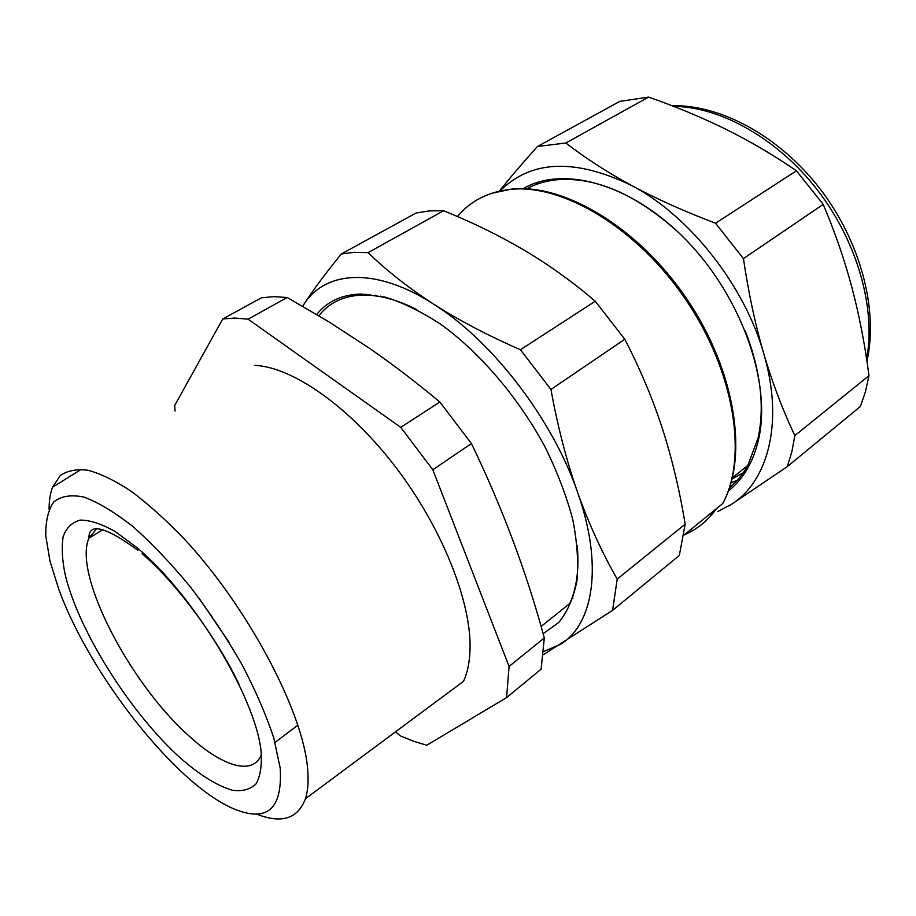 <?xml version="1.0" encoding="UTF-8"?>
<svg xmlns="http://www.w3.org/2000/svg" width="916" height="916" viewBox="0 0 916 916"><rect width="100%" height="100%" fill="white"/><g stroke="black" fill="none" stroke-linecap="round" stroke-linejoin="round"><path stroke-width="1.37" d="M395.517 731.838L400.189 735.823L413.689 741.307L426.776 745.246L506.594 697.58L541.116 669.172L544.322 637.96C526.654 572.5 502.346 507.693 471.419 443.539L439.84 402.01L400.75 427.36L248.087 319.169L234.817 318.035L222.725 318.986L174.67 405.513L175.082 411.044M222.725 318.986L261.323 297.837L273.666 296.635L287.166 297.494L328.936 321.882L368.999 347.977C392.517 364.213 416.127 382.212 439.84 402.01M544.322 637.96L509.067 666.436L432.833 469.771L400.75 427.36M471.419 443.539L432.833 469.771M287.166 297.494L248.087 319.169M506.594 697.58L509.067 666.436M49.098 509.216C49.075 500.663 50.231 493.323 52.544 487.209L60.158 475.679C67.349 470.618 76.715 468.82 88.234 470.297C100.92 473.778 115.233 480.763 131.206 491.274C147.888 503.754 165.212 519.269 183.189 537.818C247.4 606.163 303.116 711.549 307.604 768.627C308.703 780.81 307.982 790.852 305.452 798.729L463.53 681.309C467.526 672.596 469.702 661.879 470.045 649.169C471.454 602.007 442.176 528.005 395.712 467.194C349.236 406.338 292.33 366.961 254.82 365.37M318.871 315.768C329.188 302.532 343.912 295.616 363.068 295.032C379.087 294.792 396.971 299.624 416.746 309.551M577.195 545.352C579.278 568.939 576.782 588.358 569.695 603.587L541.093 626.475M305.452 798.729C297.815 818.858 281.51 823.965 256.526 814.049M49.979 561.153L58.773 589.217C89.917 674.943 176.193 784.955 234.233 809.011C267.358 822.591 282.678 808.908 280.181 767.963L273.781 738.021C266.224 715.087 255.541 690.435 241.709 664.054C226.367 637.41 209.249 611.705 190.391 586.938C171.074 563.523 151.953 543.428 133.038 526.666C114.821 512.33 98.516 502.483 84.112 497.125C71.173 494.434 61.051 496.037 53.746 501.934C48.17 510.052 45.514 521.41 45.8 536.02L49.979 561.153M576.496 583.767L575.821 584.282M380.025 296.544L380.747 296.097M571.767 598.652L572.912 598.228M365.976 294.128L365.175 295.032M375.823 295.181L375.113 295.765M612.598 610.354L679.328 555.451L685.157 524.192C679.764 490.93 672.207 459.156 662.497 428.883L660.928 424.142C651.368 395.62 639.322 367.327 624.804 339.264L550.951 389.46C557.707 426.65 566.569 460.874 577.515 492.132C588.61 523.299 601.846 552.279 617.212 579.084L612.598 610.354L543.543 654.585M624.804 339.264L595.274 301.215C572.615 281.865 548.913 264.85 524.147 250.16C499.254 235.504 472.404 222.37 443.619 210.749L429.364 210.909L416.127 212.993L341.313 253.995C325.432 273.472 312.814 290.486 303.471 305.017L302.669 306.265L303.471 305.017C324.55 270.701 375.045 266.27 433.76 304.215L437.688 306.791C494.915 344.233 553.081 420.891 577.515 492.132C603.633 565.493 593.453 624.872 560.111 644.486L543.829 651.459M341.313 253.995L354.16 252.324L368.083 252.633C386.964 270.884 408.857 288.082 433.76 304.215L437.711 306.723C461.824 321.825 489.396 336.172 520.425 349.752L550.951 389.46M685.157 524.192L617.212 579.084M443.619 210.749L368.083 252.633M595.274 301.215L520.425 349.752M526.586 188.811C535.597 183.921 545.707 180.91 556.917 179.765C595.457 176.651 635.853 194.1 678.138 232.114M745.155 330.619C760.566 370.602 764.894 406.303 758.15 437.733L747.88 465.362C742.876 474.27 736.762 481.724 729.525 487.736M752.185 350.37L752.288 350.942L752.185 350.37M743.208 472.828L732.124 478.873M316.73 314.497C327.092 301.444 341.805 294.631 360.847 294.036L385.384 297.185C403.246 302.727 421.91 311.898 441.397 324.733C480.534 353.198 518.788 398.094 545.157 447.157C557.26 471.809 566.454 495.9 572.74 519.441C577.217 542.123 578.614 562.653 576.92 581.042C573.542 597.85 567.542 611.602 558.932 622.296L543.154 633.758M499.415 191.066C509.972 177.807 522.647 162.956 537.44 146.514L619.788 101.378L648.62 97.096L565.836 142.988C585.404 158.136 607.445 172.368 631.96 185.685C656.577 198.921 684.435 211.436 715.533 223.229L743.437 258.61C748.475 292.731 755.231 324.379 763.715 353.553C772.325 382.648 782.699 409.99 794.848 435.592L791.859 451.76L787.291 466.633L731.506 504.292L718.018 511.414M787.291 466.633L860.399 406.475L865.46 391.693L868.975 375.709C865.036 345.172 859.38 315.883 852.006 287.842C844.552 259.881 834.957 232.057 823.209 204.382L796.416 170.777C773.677 155.159 750.238 141.362 726.102 129.374L722.3 127.507C699.171 116.321 674.611 106.176 648.62 97.096M537.44 146.514L565.836 142.988M500.09 190.906C531.12 159.911 575.076 158.17 631.96 185.685C689.45 215.81 744.502 285.437 763.715 353.553C784.039 421.944 768.261 481.14 731.506 504.292L729.079 505.895M712.911 513.315L709.373 514.426M691.591 529.723L690.607 529.688M868.975 375.709L794.848 435.592M823.209 204.382L743.437 258.61M796.416 170.777L715.533 223.229M731.082 482.732L737.22 480.339L731.082 482.732M538.642 181.998L535.94 184.551L538.642 181.998M523.116 188.685C563.157 164.994 632.086 183.727 687.115 241.045C742.246 298.158 771.593 383.655 758.54 439.543C753.273 462.099 743.208 479.251 728.369 490.999M261.438 754.589C252.724 776.596 221.168 766.074 187.459 734.563C129.03 681.951 73.074 573.908 88.921 538.184L96.523 528.944M198.623 597.598L229.195 642.517M137.022 547.665L114.809 531.28C101.229 523.757 89.676 520.036 80.15 520.116C71.998 522.315 66.33 527.811 63.158 536.627C61.441 547.07 62.128 559.802 65.208 574.836C78.49 629.704 127.358 708.16 176.112 754.12C197.215 773.425 215.97 785.459 232.389 790.233C242.316 791.63 250.205 789.512 256.022 783.89C260.43 776.196 262.091 765.158 261.014 750.742C255.312 697.007 193.161 594.37 137.022 547.665M457.439 216.542C470.492 200.879 488.228 191.81 510.636 189.372C563.019 183.75 637.719 228.21 686.233 300.311C734.895 372.308 747.8 457.691 722.678 503.594L683.966 535.081M716.415 508.689C707.828 520.689 697.145 529.379 684.367 534.761M673.592 106.336C720.949 106.863 778.05 138.808 817.942 190.654C857.777 242.534 876.074 309.058 866.605 358.98M52.544 487.209L81.306 469.324M137.892 550.218C104.962 526.425 88.634 522.418 88.921 538.184L102.936 529.643M275.029 742.429L297.895 725.151M142.094 553.756C176.238 582.622 217.31 638.521 239.213 684.618M732.388 477.809L747.88 465.362M370.327 294.46L369.079 295.181M511.7 189.074C564.622 183.509 639.116 227.878 687.378 299.761C735.777 371.507 748.532 457.084 722.678 503.594M491.239 193.425L511.334 189.12M671.897 105.683C720.64 104.516 779.287 136.083 819.935 188.707C860.513 241.343 878.57 309.757 866.937 361.167"/></g></svg>
